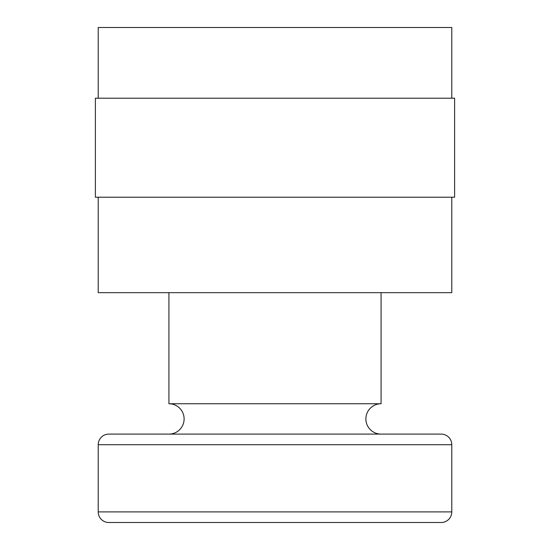 <?xml version="1.0" encoding="UTF-8"?>
<svg xmlns="http://www.w3.org/2000/svg" width="550" height="550" viewBox="0 0 550 550"><rect width="100%" height="100%" fill="white"/><g stroke="black" fill="none" stroke-linecap="round" stroke-linejoin="round"><path stroke-width="0.82" d="M98.216 98.216L98.216 27.5L451.784 27.5L451.784 98.216M95.384 197.216L95.384 98.216L454.616 98.216L454.616 197.216L95.384 197.216M451.784 197.216L451.784 292.676L98.216 292.676L98.216 197.216M168.926 434.108A15.18 15.18 0 0 0 184.113 418.928A15.18 15.18 0 0 0 168.926 403.741L381.074 403.741A15.18 15.18 0 0 0 365.888 418.928A15.18 15.18 0 0 0 381.074 434.108M168.926 403.741L168.926 292.676M381.074 292.676L381.074 403.741M451.784 444.716A10.608 10.608 0 0 0 441.176 434.108L108.824 434.108A10.608 10.608 0 0 0 98.216 444.716L451.784 444.716L451.784 511.892A10.608 10.608 0 0 1 441.176 522.5L317.426 522.5M232.574 522.5L108.824 522.5A10.608 10.608 0 0 1 98.216 511.892L98.216 444.716M108.824 522.5L441.176 522.5M98.216 511.892L451.784 511.892"/></g></svg>
